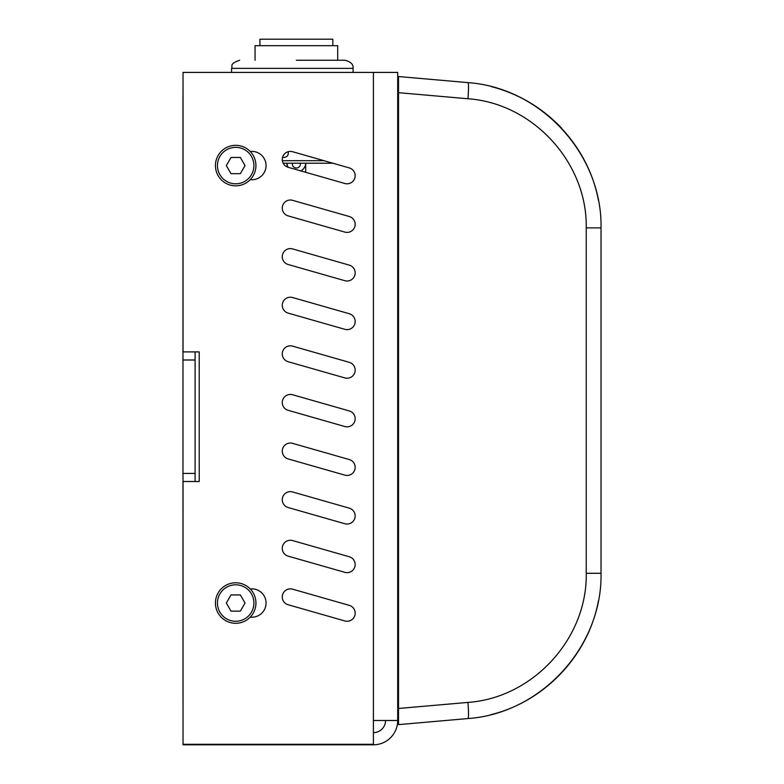 <?xml version="1.0" encoding="UTF-8"?>
<svg xmlns="http://www.w3.org/2000/svg" width="784" height="784" viewBox="0 0 784 784"><rect width="100%" height="100%" fill="white"/><g stroke="black" fill="none" stroke-linecap="round" stroke-linejoin="round"><path stroke-width="1.18" d="M398.517 106.448L397.704 106.448L397.704 92.012L397.704 709.01A1.617 1.617 0 0 0 398.517 710.412A1.617 1.617 0 0 1 397.704 709.01L397.704 699.436M398.517 90.611A1.617 1.617 0 0 0 397.704 92.012A1.617 1.617 0 0 1 398.517 90.611L398.517 92.679L467.93 98.755C532.963 103.263 587.422 162.7 586.246 227.879L586.246 573.29L601.034 573.29L601.034 227.879C602.367 154.546 541.097 87.69 467.93 82.614C541.097 87.69 602.367 154.546 601.034 227.879L586.246 227.879M195.108 351.898L195.108 360.003L182.966 360.003L182.966 351.898L199.224 351.898L199.224 481.513L183.025 481.513L183.025 744.8L373.4 744.8L373.4 72.412L397.704 72.412L397.704 101.587M598.398 200.234C588.382 146.069 545.252 100.127 491.823 86.73C545.252 100.127 588.382 146.069 598.398 200.234C588.382 146.069 545.252 100.127 491.823 86.73C545.252 100.127 588.382 146.069 598.398 200.234C588.353 145.844 544.89 99.774 491.186 86.563C518.518 93.727 541.94 107.526 561.442 127.978C541.94 107.526 518.518 93.727 491.186 86.563C518.518 93.727 541.94 107.526 561.442 127.978C541.94 107.526 518.518 93.727 491.186 86.563C518.518 93.727 541.94 107.526 561.442 127.978M598.398 600.936C588.353 655.326 544.89 701.396 491.186 714.606C544.89 701.396 588.353 655.326 598.398 600.936C588.353 655.326 544.89 701.396 491.186 714.606C544.89 701.396 588.353 655.326 598.398 600.936C588.353 655.326 544.89 701.396 491.186 714.606C544.89 701.396 588.353 655.326 598.398 600.936C588.353 655.326 544.89 701.396 491.186 714.606C544.89 701.396 588.353 655.326 598.398 600.936C588.353 655.326 544.89 701.396 491.186 714.606C544.89 701.396 588.353 655.326 598.398 600.936M586.246 573.29C587.422 638.47 532.963 697.907 467.93 702.415A16.199 1.411 85 0 1 467.93 718.556L398.517 724.622L467.93 718.556C541.097 713.479 602.367 646.614 601.034 573.29M467.93 702.415L398.517 708.481L398.517 710.412A1.617 1.617 0 0 1 397.704 709.01M398.517 76.538L467.93 82.614L398.517 76.538L398.517 724.622M183.025 481.513L182.966 473.418L195.108 473.418L195.108 481.513M195.108 360.003L195.108 473.418L182.966 473.418L182.966 360.003M183.025 720.496L182.966 481.513M182.966 351.898L182.966 96.716A24.304 24.304 0 0 1 183.025 94.952M195.108 473.418L182.966 473.418M231.564 72.412L231.564 68.365C233.122 65.964 228.595 64.112 239.669 60.26C228.595 64.112 233.122 65.964 231.564 68.365L353.084 68.365C353.564 64.464 350.86 61.769 344.98 60.26L296.372 60.26M282.348 160.691L324.008 160.691M312.336 157.349A4.047 4.047 0 0 1 310.65 156.869M288.277 151.675L288.277 153.311A4.047 4.047 0 0 1 284.22 157.359L282.554 157.359M288.198 167.306A9.408 9.408 0 0 1 287.062 163.954L287.062 166.894A8.105 8.105 0 0 1 283.171 163.229L332.896 163.229M292.393 163.229A4.047 4.047 0 0 0 296.744 167.992A4.047 4.047 0 0 0 300.36 163.229M259.925 45.678L259.925 39.2L332.828 39.2L332.828 45.678M255.065 60.26L255.065 45.678L337.688 45.678L337.688 60.26M305.691 172.304L305.691 163.954A9.408 9.408 0 0 1 300.85 170.922M305.691 163.954L305.691 163.229M287.062 163.954L287.062 163.229M373.4 720.496L397.704 720.496A24.304 24.304 0 0 1 373.4 744.8M373.4 72.412L183.025 72.412L183.025 351.898M397.704 72.412L397.704 720.496M385.552 720.496A12.152 12.152 0 0 1 373.4 732.648M373.4 744.31L183.025 744.31M292.589 491.95L349.301 508.159A8.105 8.105 0 0 1 354.858 518.175A8.105 8.105 0 0 1 344.842 523.732L288.14 507.532A8.105 8.105 0 0 1 282.573 497.517A8.105 8.105 0 0 1 292.589 491.95A8.105 8.105 0 0 0 282.573 497.517A8.105 8.105 0 0 0 288.14 507.532M292.589 297.528L349.301 313.727A8.105 8.105 0 0 1 354.858 323.743A8.105 8.105 0 0 1 344.842 329.309L288.14 313.11A8.105 8.105 0 0 1 282.573 303.094A8.105 8.105 0 0 1 292.589 297.528M344.842 183.495L288.14 167.286A8.105 8.105 0 0 1 282.573 157.27A8.105 8.105 0 0 1 292.589 151.714L349.301 167.913A8.105 8.105 0 0 1 354.858 177.929A8.105 8.105 0 0 1 344.842 183.495A8.105 8.105 0 0 0 354.858 177.929A8.105 8.105 0 0 0 349.301 167.913M292.589 346.136L349.301 362.335A8.105 8.105 0 0 1 354.858 372.351A8.105 8.105 0 0 1 344.842 377.917L288.14 361.718A8.105 8.105 0 0 1 282.573 351.702A8.105 8.105 0 0 1 292.589 346.136M292.589 540.558L349.301 556.767A8.105 8.105 0 0 1 354.858 566.773A8.105 8.105 0 0 1 344.842 572.34L288.14 556.14A8.105 8.105 0 0 1 282.573 546.125A8.105 8.105 0 0 1 292.589 540.558M292.589 443.352L349.301 459.551A8.105 8.105 0 0 1 354.858 469.567A8.105 8.105 0 0 1 344.842 475.133L288.14 458.924A8.105 8.105 0 0 1 282.573 448.909A8.105 8.105 0 0 1 292.589 443.352M292.589 248.92L349.301 265.129A8.105 8.105 0 0 1 354.858 275.145A8.105 8.105 0 0 1 344.842 280.701L288.14 264.502A8.105 8.105 0 0 1 282.573 254.486A8.105 8.105 0 0 1 292.589 248.92A8.105 8.105 0 0 0 282.573 254.486A8.105 8.105 0 0 0 288.14 264.502M292.589 200.322L349.301 216.521A8.105 8.105 0 0 1 354.858 226.537A8.105 8.105 0 0 1 344.842 232.093L288.14 215.894A8.105 8.105 0 0 1 282.573 205.878A8.105 8.105 0 0 1 292.589 200.322A8.105 8.105 0 0 0 282.573 205.878A8.105 8.105 0 0 0 288.14 215.894M292.589 394.744L349.301 410.943A8.105 8.105 0 0 1 354.858 420.959A8.105 8.105 0 0 1 344.842 426.525L288.14 410.316A8.105 8.105 0 0 1 282.573 400.31A8.105 8.105 0 0 1 292.589 394.744A8.105 8.105 0 0 0 282.573 400.31A8.105 8.105 0 0 0 288.14 410.316M292.589 589.166L349.301 605.366A8.105 8.105 0 0 1 354.858 615.381A8.105 8.105 0 0 1 344.842 620.948L288.14 604.748A8.105 8.105 0 0 1 282.573 594.733A8.105 8.105 0 0 1 292.589 589.166A8.105 8.105 0 0 0 282.573 594.733A8.105 8.105 0 0 0 288.14 604.748M250.145 588.853L252.272 588.862A14.181 14.181 0 0 1 266.06 603.033A14.181 14.181 0 0 1 252.272 617.204L250.155 617.204M250.145 151.4L251.88 151.4A14.181 14.181 0 0 1 266.06 165.581A14.181 14.181 0 0 1 251.88 179.752L250.145 179.752M349.301 508.159A8.105 8.105 0 0 1 354.858 518.175A8.105 8.105 0 0 1 344.842 523.732M349.301 313.727A8.105 8.105 0 0 1 354.858 323.743A8.105 8.105 0 0 1 344.842 329.309M349.301 362.335A8.105 8.105 0 0 1 354.858 372.351A8.105 8.105 0 0 1 344.842 377.917M349.301 556.767A8.105 8.105 0 0 1 354.858 566.773A8.105 8.105 0 0 1 344.842 572.34M349.301 459.551A8.105 8.105 0 0 1 354.858 469.567A8.105 8.105 0 0 1 344.842 475.133M349.301 265.129A8.105 8.105 0 0 1 354.858 275.145A8.105 8.105 0 0 1 344.842 280.701M349.301 216.521A8.105 8.105 0 0 1 354.858 226.537A8.105 8.105 0 0 1 344.842 232.093M349.301 410.943A8.105 8.105 0 0 1 354.858 420.959A8.105 8.105 0 0 1 344.842 426.525M349.301 605.366A8.105 8.105 0 0 1 354.858 615.381A8.105 8.105 0 0 1 344.842 620.948M226.331 165.581L231.006 157.476L240.355 157.476L245.039 165.581L240.355 173.676L231.006 173.676L226.331 165.581M215.433 165.581A20.257 20.257 0 0 0 245.813 183.113A20.257 20.257 0 0 0 245.813 148.039A20.257 20.257 0 0 0 215.433 165.581M226.331 603.033L231.006 594.929L240.355 594.929L245.039 603.033L240.355 611.138L231.006 611.138L226.331 603.033M215.433 603.033A20.257 20.257 0 0 0 245.813 620.575A20.257 20.257 0 0 0 245.813 585.491A20.257 20.257 0 0 0 215.433 603.033M397.704 694.575L398.517 694.575M467.93 82.614A16.199 1.411 95 0 1 467.93 98.755M217.452 165.581A18.228 18.228 0 0 1 244.794 149.793A18.228 18.228 0 0 1 244.794 181.359A18.228 18.228 0 0 1 217.452 165.581M217.452 603.033A18.228 18.228 0 0 1 244.794 587.245A18.228 18.228 0 0 1 244.794 618.821A18.228 18.228 0 0 1 217.452 603.033M353.084 72.412L353.084 68.365C353.564 64.464 350.86 61.769 344.98 60.26"/></g></svg>
